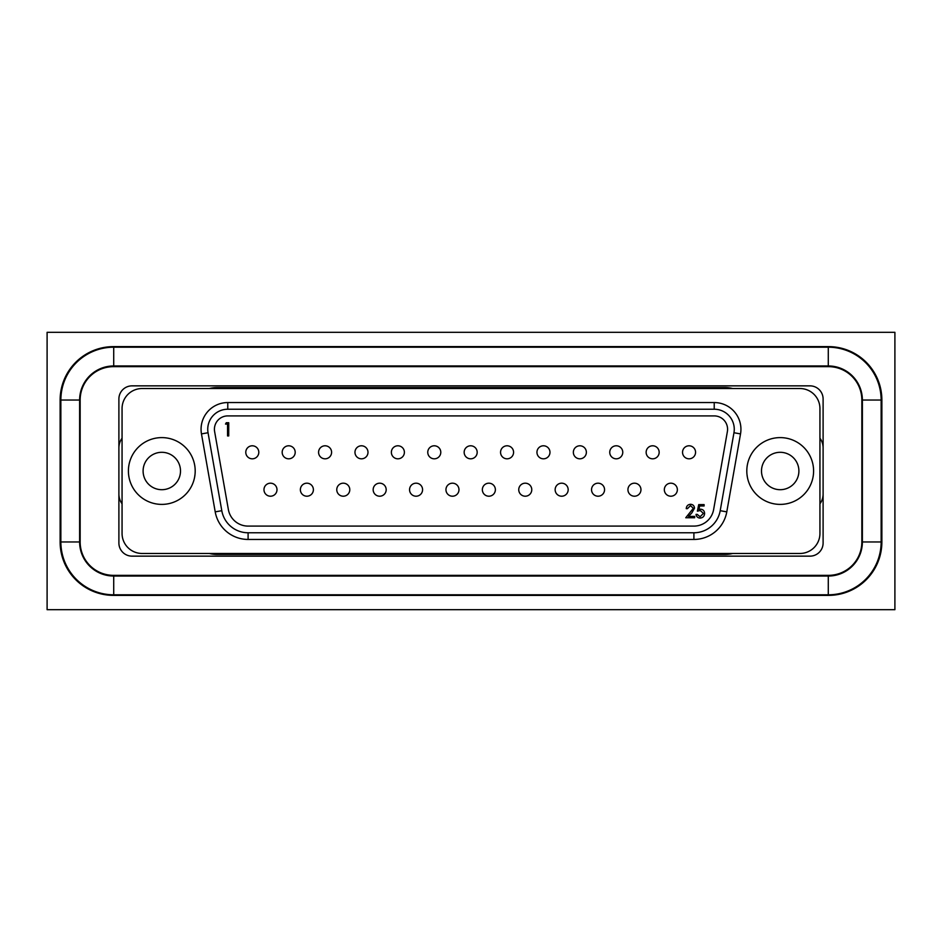 <?xml version="1.0" encoding="UTF-8"?>
<svg xmlns="http://www.w3.org/2000/svg" width="942" height="942" viewBox="0 0 942 942"><rect width="100%" height="100%" fill="white"/><g stroke="black" fill="none" stroke-linecap="round" stroke-linejoin="round"><path stroke-width="1.41" d="M132.033 385.855A13.141 13.141 0 0 0 118.892 398.996L118.892 543.004A13.141 13.141 0 0 0 132.033 556.145L809.967 556.145A13.141 13.141 0 0 0 823.108 543.004L823.108 398.996A13.141 13.141 0 0 0 809.967 385.855L132.033 385.855M828.454 366.65L113.546 366.65A33.394 33.394 0 0 0 80.152 400.044L80.152 541.956A33.394 33.394 0 0 0 113.546 575.35L828.454 575.35A33.394 33.394 0 0 0 861.848 541.956L861.848 400.044A33.394 33.394 0 0 0 828.454 366.65M118.892 494.032A16.697 16.697 0 0 0 122.06 503.817M819.94 503.817A16.697 16.697 0 0 0 823.108 494.032M209.277 553.472A33.394 33.394 0 0 0 217.39 554.473L724.61 554.473A33.394 33.394 0 0 0 732.723 553.472M47.1 332.314L47.1 609.686L894.9 609.686L894.9 332.314L47.1 332.314M113.546 346.621A53.423 53.423 0 0 0 60.123 400.044L60.123 541.956A53.423 53.423 0 0 0 113.546 595.379L828.454 595.379A53.423 53.423 0 0 0 881.877 541.956L881.877 400.044A53.423 53.423 0 0 0 828.454 346.621L113.546 346.621M122.06 438.183A16.697 16.697 0 0 0 118.892 447.968M732.723 388.528A33.394 33.394 0 0 0 724.61 387.527L217.39 387.527A33.394 33.394 0 0 0 209.277 388.528M823.108 447.968A16.697 16.697 0 0 0 819.94 438.183M798.898 471A18.699 18.699 0 0 1 780.2 489.699A18.699 18.699 0 0 1 761.501 471A18.699 18.699 0 0 1 780.2 452.301A18.699 18.699 0 0 1 798.898 471M747.324 476.805L746.971 474.285M746.806 471A33.394 33.394 0 0 1 780.2 437.606A33.394 33.394 0 0 1 813.594 471A33.394 33.394 0 0 1 780.2 504.394A33.394 33.394 0 0 1 746.806 471M143.102 471A18.699 18.699 0 0 0 161.8 489.699A18.699 18.699 0 0 0 180.499 471A18.699 18.699 0 0 0 161.8 452.301A18.699 18.699 0 0 0 143.102 471M195.194 471A33.394 33.394 0 0 0 161.8 437.606A33.394 33.394 0 0 0 128.406 471A33.394 33.394 0 0 0 161.8 504.394A33.394 33.394 0 0 0 195.194 471M677.357 489.699A6.512 6.512 0 0 0 670.845 483.187A6.512 6.512 0 0 0 664.334 489.699A6.512 6.512 0 0 0 670.845 496.21A6.512 6.512 0 0 0 677.357 489.699A6.512 6.512 0 0 0 670.845 483.187A6.512 6.512 0 0 0 664.334 489.699M640.96 489.699A6.512 6.512 0 0 0 634.449 483.187A6.512 6.512 0 0 0 627.937 489.699A6.512 6.512 0 0 0 634.449 496.21A6.512 6.512 0 0 0 640.96 489.699A6.512 6.512 0 0 0 634.449 483.187A6.512 6.512 0 0 0 627.937 489.699M604.564 489.699A6.512 6.512 0 0 0 598.052 483.187A6.512 6.512 0 0 0 591.541 489.699A6.512 6.512 0 0 0 598.052 496.21A6.512 6.512 0 0 0 604.564 489.699A6.512 6.512 0 0 0 598.052 483.187A6.512 6.512 0 0 0 591.541 489.699M568.167 489.699A6.512 6.512 0 0 0 561.656 483.187A6.512 6.512 0 0 0 555.144 489.699A6.512 6.512 0 0 0 561.656 496.21A6.512 6.512 0 0 0 568.167 489.699A6.512 6.512 0 0 0 561.656 483.187A6.512 6.512 0 0 0 555.144 489.699M531.771 489.699A6.512 6.512 0 0 0 525.259 483.187A6.512 6.512 0 0 0 518.748 489.699A6.512 6.512 0 0 0 525.259 496.21A6.512 6.512 0 0 0 531.771 489.699A6.512 6.512 0 0 0 525.259 483.187A6.512 6.512 0 0 0 518.748 489.699M495.374 489.699A6.512 6.512 0 0 0 488.863 483.187A6.512 6.512 0 0 0 482.351 489.699A6.512 6.512 0 0 0 488.863 496.21A6.512 6.512 0 0 0 495.374 489.699A6.512 6.512 0 0 0 488.863 483.187A6.512 6.512 0 0 0 482.351 489.699M458.978 489.699A6.512 6.512 0 0 0 452.466 483.187A6.512 6.512 0 0 0 445.955 489.699A6.512 6.512 0 0 0 452.466 496.21A6.512 6.512 0 0 0 458.978 489.699A6.512 6.512 0 0 0 452.466 483.187A6.512 6.512 0 0 0 445.955 489.699M422.581 489.699A6.512 6.512 0 0 0 416.07 483.187A6.512 6.512 0 0 0 409.558 489.699A6.512 6.512 0 0 0 416.07 496.21A6.512 6.512 0 0 0 422.581 489.699A6.512 6.512 0 0 0 416.07 483.187A6.512 6.512 0 0 0 409.558 489.699M386.185 489.699A6.512 6.512 0 0 0 379.673 483.187A6.512 6.512 0 0 0 373.162 489.699A6.512 6.512 0 0 0 379.673 496.21A6.512 6.512 0 0 0 386.185 489.699A6.512 6.512 0 0 0 379.673 483.187A6.512 6.512 0 0 0 373.162 489.699M349.788 489.699A6.512 6.512 0 0 0 343.277 483.187A6.512 6.512 0 0 0 336.765 489.699A6.512 6.512 0 0 0 343.277 496.21A6.512 6.512 0 0 0 349.788 489.699A6.512 6.512 0 0 0 343.277 483.187A6.512 6.512 0 0 0 336.765 489.699M313.392 489.699A6.512 6.512 0 0 0 306.88 483.187A6.512 6.512 0 0 0 300.368 489.699A6.512 6.512 0 0 0 306.88 496.21A6.512 6.512 0 0 0 313.392 489.699A6.512 6.512 0 0 0 306.88 483.187A6.512 6.512 0 0 0 300.368 489.699A6.512 6.512 0 0 0 306.88 496.21A6.512 6.512 0 0 0 313.392 489.699M695.561 452.301A6.512 6.512 0 0 0 689.049 445.79A6.512 6.512 0 0 0 682.538 452.301A6.512 6.512 0 0 0 689.049 458.813A6.512 6.512 0 0 0 695.561 452.301A6.512 6.512 0 0 0 689.049 445.79A6.512 6.512 0 0 0 682.538 452.301M659.164 452.301A6.512 6.512 0 0 0 652.653 445.79A6.512 6.512 0 0 0 646.141 452.301A6.512 6.512 0 0 0 652.653 458.813A6.512 6.512 0 0 0 659.164 452.301A6.512 6.512 0 0 0 652.653 445.79A6.512 6.512 0 0 0 646.141 452.301M622.768 452.301A6.512 6.512 0 0 0 616.256 445.79A6.512 6.512 0 0 0 609.745 452.301A6.512 6.512 0 0 0 616.256 458.813A6.512 6.512 0 0 0 622.768 452.301A6.512 6.512 0 0 0 616.256 445.79A6.512 6.512 0 0 0 609.745 452.301M586.371 452.301A6.512 6.512 0 0 0 579.86 445.79A6.512 6.512 0 0 0 573.348 452.301A6.512 6.512 0 0 0 579.86 458.813A6.512 6.512 0 0 0 586.371 452.301A6.512 6.512 0 0 0 579.86 445.79A6.512 6.512 0 0 0 573.348 452.301M549.975 452.301A6.512 6.512 0 0 0 543.463 445.79A6.512 6.512 0 0 0 536.952 452.301A6.512 6.512 0 0 0 543.463 458.813A6.512 6.512 0 0 0 549.975 452.301A6.512 6.512 0 0 0 543.463 445.79A6.512 6.512 0 0 0 536.952 452.301M513.578 452.301A6.512 6.512 0 0 0 507.067 445.79A6.512 6.512 0 0 0 500.555 452.301A6.512 6.512 0 0 0 507.067 458.813A6.512 6.512 0 0 0 513.578 452.301A6.512 6.512 0 0 0 507.067 445.79A6.512 6.512 0 0 0 500.555 452.301M477.182 452.301A6.512 6.512 0 0 0 470.67 445.79A6.512 6.512 0 0 0 464.159 452.301A6.512 6.512 0 0 0 470.67 458.813A6.512 6.512 0 0 0 477.182 452.301A6.512 6.512 0 0 0 470.67 445.79A6.512 6.512 0 0 0 464.159 452.301M440.785 452.301A6.512 6.512 0 0 0 434.274 445.79A6.512 6.512 0 0 0 427.762 452.301A6.512 6.512 0 0 0 434.274 458.813A6.512 6.512 0 0 0 440.785 452.301A6.512 6.512 0 0 0 434.274 445.79A6.512 6.512 0 0 0 427.762 452.301M404.389 452.301A6.512 6.512 0 0 0 397.877 445.79A6.512 6.512 0 0 0 391.366 452.301A6.512 6.512 0 0 0 397.877 458.813A6.512 6.512 0 0 0 404.389 452.301A6.512 6.512 0 0 0 397.877 445.79A6.512 6.512 0 0 0 391.366 452.301M367.992 452.301A6.512 6.512 0 0 0 361.481 445.79A6.512 6.512 0 0 0 354.969 452.301A6.512 6.512 0 0 0 361.481 458.813A6.512 6.512 0 0 0 367.992 452.301A6.512 6.512 0 0 0 361.481 445.79A6.512 6.512 0 0 0 354.969 452.301M331.596 452.301A6.512 6.512 0 0 0 325.084 445.79A6.512 6.512 0 0 0 318.573 452.301A6.512 6.512 0 0 0 325.084 458.813A6.512 6.512 0 0 0 331.596 452.301A6.512 6.512 0 0 0 325.084 445.79A6.512 6.512 0 0 0 318.573 452.301A6.512 6.512 0 0 0 325.084 458.813A6.512 6.512 0 0 0 331.596 452.301A6.512 6.512 0 0 0 325.084 445.79A6.512 6.512 0 0 0 318.573 452.301M295.199 452.301A6.512 6.512 0 0 0 288.688 445.79A6.512 6.512 0 0 0 282.176 452.301A6.512 6.512 0 0 0 288.688 458.813A6.512 6.512 0 0 0 295.199 452.301A6.512 6.512 0 0 0 288.688 445.79A6.512 6.512 0 0 0 282.176 452.301A6.512 6.512 0 0 0 288.688 458.813A6.512 6.512 0 0 0 295.199 452.301A6.512 6.512 0 0 1 288.688 458.813A6.512 6.512 0 0 1 282.176 452.301M276.995 489.699A6.512 6.512 0 0 0 270.484 483.187A6.512 6.512 0 0 0 263.972 489.699A6.512 6.512 0 0 0 270.484 496.21A6.512 6.512 0 0 0 276.995 489.699A6.512 6.512 0 0 1 270.484 496.21A6.512 6.512 0 0 1 263.972 489.699M258.803 452.301A6.512 6.512 0 0 0 252.291 445.79A6.512 6.512 0 0 0 245.78 452.301A6.512 6.512 0 0 0 252.291 458.813A6.512 6.512 0 0 0 258.803 452.301A6.512 6.512 0 0 0 252.291 445.79A6.512 6.512 0 0 0 245.78 452.301A6.512 6.512 0 0 0 252.291 458.813A6.512 6.512 0 0 0 258.803 452.301A6.512 6.512 0 0 1 252.291 458.813A6.512 6.512 0 0 1 245.78 452.301M227.776 415.905A13.353 13.353 0 0 0 214.623 431.577L228.364 509.54A20.029 20.029 0 0 0 248.099 526.095L693.901 526.095A20.029 20.029 0 0 0 713.636 509.54L727.377 431.577A13.353 13.353 0 0 0 714.224 415.905L227.776 415.905M207.746 429.258A20.029 20.029 0 0 0 208.041 432.743L221.794 510.694A26.717 26.717 0 0 0 248.099 532.772L693.901 532.772A26.717 26.717 0 0 0 720.206 510.694L733.959 432.743A20.029 20.029 0 0 0 714.224 409.228L227.776 409.228A20.029 20.029 0 0 0 207.746 429.258M819.94 408.557A20.029 20.029 0 0 0 799.899 388.528L142.101 388.528A20.029 20.029 0 0 0 122.06 408.557L122.06 533.443A20.029 20.029 0 0 0 142.101 553.472L799.899 553.472A20.029 20.029 0 0 0 819.94 533.443L819.94 408.557M194.676 476.805L195.029 474.285M690.486 505.63L687.436 508.656L686.259 508.656C686.471 505.995 687.907 504.535 690.545 504.276C692.959 504.465 694.289 505.76 694.513 508.185L691.852 512.895L688.567 516.404L694.678 516.404L694.678 517.747L685.752 517.747L693.336 508.291L690.486 505.63M225.515 424.077L226.292 422.723L228.729 422.723L228.729 435.934L227.54 435.934L227.54 424.077L225.515 424.077M698.717 504.618L704.11 504.618L704.11 505.96L699.635 505.96L698.929 509.422L700.471 509.163C703.085 509.398 704.463 510.823 704.604 513.461C704.404 516.322 702.873 517.865 700.036 518.088C697.739 517.9 696.409 516.663 696.02 514.379L697.198 514.379L700.094 516.734L703.427 513.402L700.259 510.505L697.374 511.176L698.717 504.618M260.64 532.772L248.099 532.772L248.099 539.448A33.394 33.394 0 0 1 215.212 511.859L221.794 510.694L208.041 432.743L201.47 433.897A26.717 26.717 0 0 1 227.776 402.552L714.224 402.552A26.717 26.717 0 0 1 740.53 433.897L726.788 511.859A33.394 33.394 0 0 1 693.901 539.448L248.099 539.448A33.394 33.394 0 0 1 215.212 511.859L201.47 433.897M693.901 539.448L693.901 532.772L681.36 532.772M661.331 532.772L631.281 532.772M611.24 532.772L581.19 532.772M561.161 532.772L531.1 532.772M511.07 532.772L481.021 532.772M460.979 532.772L430.93 532.772M410.9 532.772L380.839 532.772M360.81 532.772L330.76 532.772M310.719 532.772L280.669 532.772M740.53 433.897L733.959 432.743L720.206 510.694L726.788 511.859M79.623 400.044L79.623 541.956A34.089 34.089 0 0 0 113.711 576.045L828.289 576.045A34.089 34.089 0 0 0 862.377 541.956L862.377 400.044A34.089 34.089 0 0 0 828.289 365.955L113.711 365.955A34.089 34.089 0 0 0 79.623 400.044L60.865 400.044A52.846 52.846 0 0 1 113.711 347.198L828.289 347.198A52.846 52.846 0 0 1 881.135 400.044L881.135 541.956A52.846 52.846 0 0 1 828.289 594.802L113.711 594.802A52.846 52.846 0 0 1 60.865 541.956L60.865 400.044M227.776 409.228L227.776 402.552M714.224 402.552L714.224 409.228M113.711 576.045L113.711 594.802M828.289 576.045L828.289 594.802M113.711 365.955L113.711 347.198M828.289 365.955L828.289 347.198M862.377 400.044L881.135 400.044M862.377 541.956L881.135 541.956M79.623 541.956L60.865 541.956"/></g></svg>

